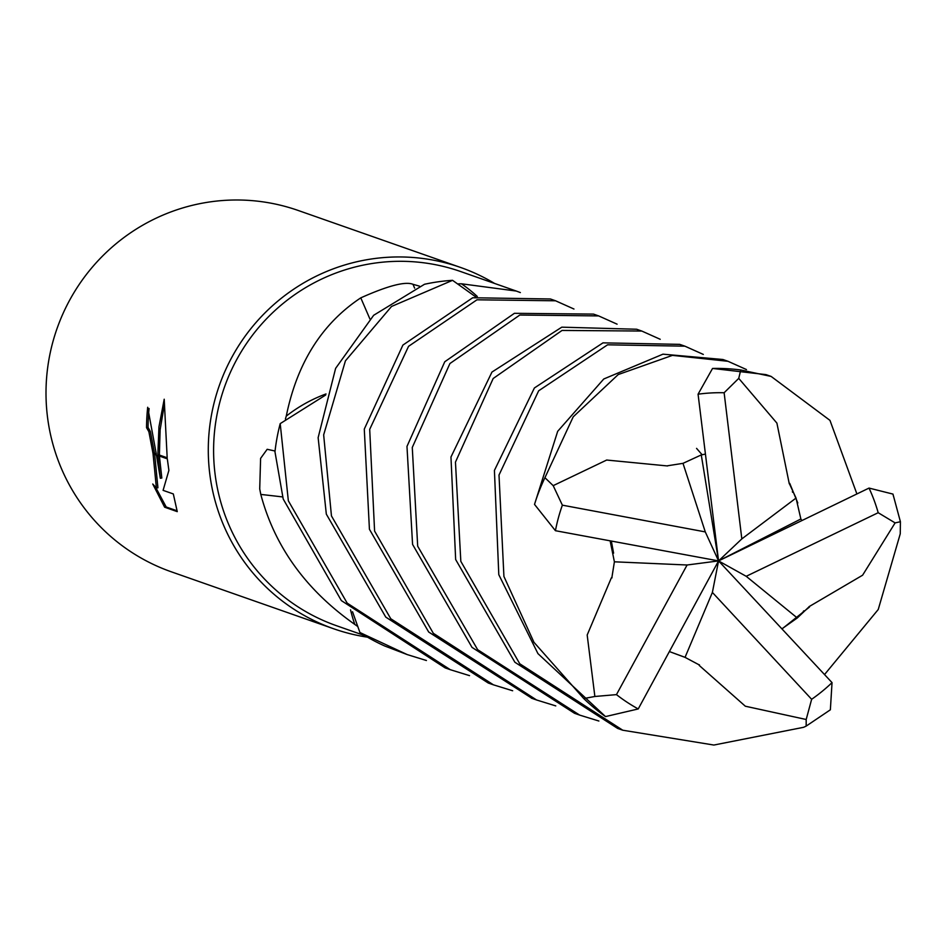 <?xml version="1.0" encoding="UTF-8"?>
<svg xmlns="http://www.w3.org/2000/svg" width="948" height="948" viewBox="0 0 948 948"><rect width="100%" height="100%" fill="white"/><g stroke="black" fill="none" stroke-linecap="round" stroke-linejoin="round"><path stroke-width="1.42" d="M477.282 296.451A146.371 144.049 109.3 0 0 461.415 283.784L516.257 291.048L460.74 271.566A187.645 184.682 109.3 0 0 214.971 473.242A187.645 184.682 109.3 0 0 336.469 625.704L365.087 635.741M350.559 609.872A146.371 144.049 109.3 0 0 354.813 624.424A187.645 184.682 109.3 0 0 357.278 626.154M354.813 624.424C306.086 590.13 274.754 546.806 260.795 494.429L259.716 488.943L260.605 458.382L267.17 449.293L275.062 451.023M460.467 267.419A191.484 188.451 109.3 0 1 494.595 283.452A191.484 188.451 109.3 0 0 294.425 288.713A191.484 188.451 109.3 0 0 209.686 473.206A191.484 188.451 109.3 0 0 367.516 637.175A191.484 188.451 109.3 0 1 333.672 628.773L171.387 571.834A191.484 188.451 109.3 0 1 47.4 416.255A191.484 188.451 109.3 0 1 298.193 210.468L460.467 267.419A191.484 188.451 109.3 0 0 209.686 473.206A191.484 188.451 109.3 0 0 333.672 628.773M160.307 478.242L157.889 455.538L167.31 458.844L168.886 470.398L163.092 490.353L173.318 493.944L177.252 511.636L164.632 507.204L152.747 484.013L156.396 487.983L153.055 453.843L156.432 455.028L160.307 478.242L161.824 478.041L159.418 456.083M149.085 408.505A189.944 186.946 109.3 0 0 148.066 427.453L150.388 431.518L154.5 453.322M148.066 427.453L146.549 427.666A191.484 188.451 -70.7 0 1 147.698 407.273L156.278 453.95L152.877 452.753L148.883 431.719L146.549 427.666M155.97 487.912L166.208 507.002L177.086 510.818M166.208 507.002L164.632 507.204M157.854 454.495L158.956 426.825L164.205 399.226L167.18 457.777L157.854 454.495L157.889 455.538M164.359 404.618L160.129 429.823L159.382 455.04M153.055 453.843A30.585 4.847 -97.6 0 0 152.877 452.753M154.666 454.412L157.925 487.782L156.396 487.983M516.257 291.048L520.357 292.565M461.415 283.784A187.645 184.682 109.3 0 0 458.405 283.867M325.994 393.953A146.371 144.049 109.3 0 0 286.272 416.125A187.645 184.682 109.3 0 0 285.395 419.052M369.886 318.919A3240.442 487.699 57.6 0 0 360.773 297.862C387.922 285.727 405.317 281.212 412.973 284.293L419.454 286.142M286.272 416.125C297.056 363.096 321.882 323.671 360.773 297.862M282.634 496.93A3240.442 1139.674 -13.4 0 0 260.795 494.429M684.894 346.174L679.74 344.361L602.987 342.856L534.399 387.969L494.418 470.421L498.79 574.654L537.943 653.61L605.523 716.581L638.229 708.95L718.56 560.908L705.288 531.911L562.365 505.166L553.194 485.649M612.017 577.853L611.353 577.853L587.179 635.006L594.87 696.484L583.755 698.546L533.961 642.306L503.921 576.455L499.004 475.055L538.665 390.789L607.585 344.811L684.906 346.174L703.309 354.422M283.203 499.004L341.375 600.617L445.145 667.89L450.312 669.703L347.158 603.106L288.346 500.805L280.205 423.626A191.484 188.451 109.3 0 0 274.967 451.805L283.203 499.004M469.544 675.64L450.312 669.703M667.522 465.954L606.684 460.041L553.182 485.649L544.934 477.697L573.232 416.812L618.226 374.555L672.44 355.37L728.005 361.295L722.886 359.493L662.972 354.173L603.769 378.987L557.685 431.316L534.518 504.407L555.433 530.702L718.56 560.908L712.386 592.429L811.642 699.292L806.191 719.496L806.167 726.097L803.56 727.317L713.88 745.045L622.765 730.221L519.753 663.766L460.823 561.335L455.455 462.126L493.173 378.501L562.046 330.437L641.784 331.042L660.211 339.289M728.005 361.295L746.455 369.554M326.325 514.136L385.765 617.112L488.291 683.034L493.41 684.823L390.766 618.748L331.456 515.925L323.659 434.895L345.428 360.833L391.536 306.465L452.551 280.324A191.484 188.451 109.3 0 0 424.503 284.27L373.666 315.281L335.616 368.369L318.137 437.656L326.325 514.136M512.655 690.76L493.41 684.823M426.422 660.507L407.19 654.57L359.92 632.517A191.484 188.451 109.3 0 0 384.734 646.003L407.19 654.57M641.772 331.042L636.641 329.24L561.797 327.167L491.953 372.066L450.964 457.019L455.656 559.521L514.871 662.237L617.622 728.42L622.765 730.221M789.269 483.753L776.898 423.104L738.741 378.371L740.767 369.981L771.139 376.427L765.972 374.614L712.54 368.452L698.072 394.19L718.56 560.908L687.099 564.996L616.461 694.623L594.87 696.484M771.139 376.427L829.974 420.379L856.897 493.944M555.777 705.905L536.544 699.968L433.319 633.3L374.59 531.07L369.696 429.361L408.552 346.328L476.974 299.805L555.564 300.789L550.397 298.976L472.708 297.755L402.9 345.084L364.281 429.124L369.424 529.257L428.686 632.02L531.982 698.356M809 606.684L862.597 575.211L895.113 522.893L900.41 521.732L900.256 533.807L878.239 609.505L824.535 674.549M598.65 315.909L593.519 314.108L514.409 313.314L444.766 361.757L406.976 446.425L412.57 544.401L472.021 647.389L574.512 713.287L579.643 715.088L477.65 649.688L417.689 546.19L412.273 447.468L449.921 363.534L519.824 315.032L598.65 315.909L617.089 324.169M598.887 721.025L579.643 715.088M359.92 632.517L352.526 611.744M280.205 423.626L325.685 395.008M452.551 280.324L475.718 296.878M610.133 540.834L614.399 561.809L611.839 577.853M809.474 607.04L782.005 628.939M827.438 711.758L830.365 709.803L832.036 682.619L718.56 560.908L701.271 454.933L682.998 463.347L667.451 465.788M781.91 628.844L797.292 617.966L809.118 606.767M789.731 483.373L797.789 502.997M555.564 300.789L573.967 309.024M801.925 520.547L800.87 518.983L796.036 498.067L789.388 483.658M893.585 496.598L892.957 494.086L869.032 488.078L718.56 560.908L741.822 538.902L724.13 392.745L738.741 378.371M685.831 657.616L669.383 651.56L685.037 657.367L699.387 664.986M699.446 664.821L699.221 665.425L745.329 706.213L806.191 719.496M705.43 454.08L701.271 454.933M741.822 538.902L796.036 498.067M797.292 617.978L746.206 576.301L878.192 512.714L895.102 522.893M685.037 657.367L712.386 592.429M682.998 463.347L705.288 531.911M746.206 576.301L718.56 560.908L800.87 518.983M614.399 561.809L687.099 564.996M414.643 288.156A3231.613 486.36 57.6 0 0 412.973 284.293M583.755 698.546A191.484 188.451 109.3 0 0 605.523 716.581M544.934 477.697A191.484 188.451 109.3 0 0 534.518 504.407M740.767 369.981A191.484 188.451 109.3 0 0 712.54 368.452M562.365 505.166A168.507 165.841 109.3 0 0 555.433 530.702M811.642 699.292A168.507 165.841 109.3 0 0 832.036 682.619M878.192 512.714A168.507 165.841 109.3 0 0 869.032 488.078M616.461 694.623A168.507 165.841 109.3 0 0 638.229 708.95M724.13 392.745A168.507 165.841 109.3 0 0 698.072 394.19M531.378 698.155L536.544 699.968M613.593 553.158L611.341 541.059M696.567 448.38L702.184 454.815M803.892 610.82L803.276 611.377M792.362 491.704L792.647 492.296M900.41 521.732L892.957 494.086M830.365 709.803L806.167 726.097"/></g></svg>
